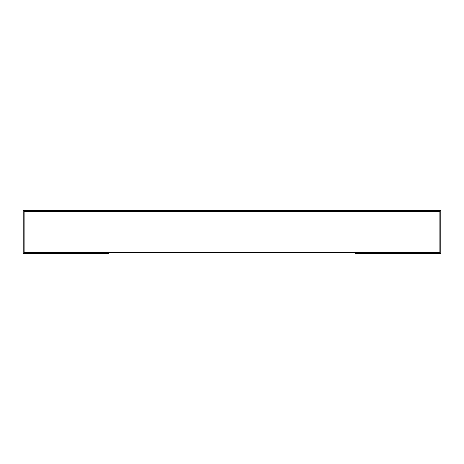 <?xml version="1.0" encoding="UTF-8"?>
<svg xmlns="http://www.w3.org/2000/svg" width="464" height="464" viewBox="0 0 464 464"><rect width="100%" height="100%" fill="white"/><g stroke="black" fill="none" stroke-linecap="round" stroke-linejoin="round"><path stroke-width="0.7" d="M439.878 252.451L439.878 211.549L439.878 252.451L24.122 252.451L24.122 211.549L439.878 211.549M355.308 252.451L355.308 253.373L440.8 253.373L440.8 210.627L355.308 210.627L355.308 211.549L108.692 211.549L108.692 210.627L23.2 210.627L23.2 253.373L108.692 253.373L108.692 252.451M24.122 252.451L24.122 211.549M108.692 210.627L355.308 210.627"/></g></svg>
